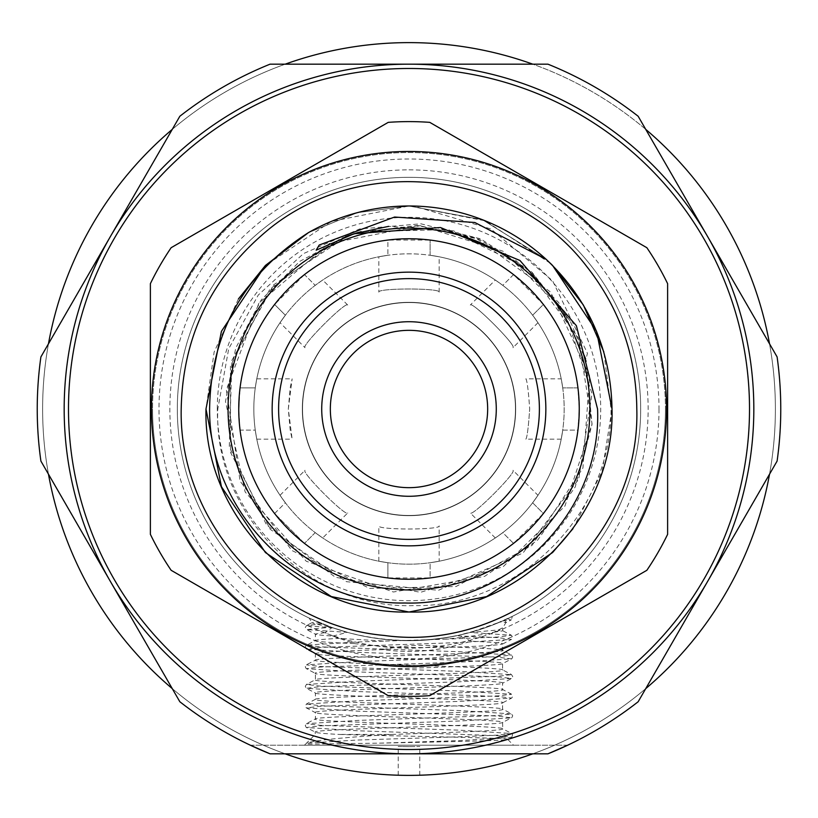 <?xml version="1.0" encoding="UTF-8"?>
<svg xmlns="http://www.w3.org/2000/svg" width="818" height="818" viewBox="0 0 818 818"><rect width="100%" height="100%" fill="white"/><g stroke="black" fill="none" stroke-linecap="round" stroke-linejoin="round"><path stroke-width="0.61" stroke-dasharray="4.09 3.07" d="M272.149 409A136.851 136.851 0 0 1 409 272.149A136.851 136.851 0 0 1 545.851 409A136.851 136.851 0 0 1 409 545.851A136.851 136.851 0 0 1 272.149 409A136.851 136.851 0 0 0 409 545.851A136.851 136.851 0 0 0 545.851 409A136.851 136.851 0 0 0 409 272.149A136.851 136.851 0 0 0 272.149 409A136.851 136.851 0 0 0 409 545.851A136.851 136.851 0 0 0 545.851 409A136.851 136.851 0 0 0 409 272.149A136.851 136.851 0 0 0 272.149 409A136.851 136.851 0 0 0 409 545.851A136.851 136.851 0 0 0 545.851 409A136.851 136.851 0 0 0 409 272.149A136.851 136.851 0 0 0 272.149 409A136.851 136.851 0 0 0 409 545.851A136.851 136.851 0 0 0 545.851 409A136.851 136.851 0 0 0 409 272.149A136.851 136.851 0 0 0 272.149 409A136.851 136.851 0 0 0 409 545.851A136.851 136.851 0 0 0 545.851 409A136.851 136.851 0 0 0 409 272.149A136.851 136.851 0 0 0 272.149 409M302.323 409A106.677 106.677 0 0 1 409 302.323A106.677 106.677 0 0 1 515.677 409A106.677 106.677 0 0 1 409 515.677A106.677 106.677 0 0 1 302.323 409A106.677 106.677 0 0 0 409 515.677A106.677 106.677 0 0 0 515.677 409A106.677 106.677 0 0 0 409 302.323A106.677 106.677 0 0 0 302.323 409A106.677 106.677 0 0 0 409 515.677A106.677 106.677 0 0 0 515.677 409A106.677 106.677 0 0 0 409 302.323A106.677 106.677 0 0 0 302.323 409M502.579 620.944L511.424 619.799L505.841 622.713L502.753 627.764L493.765 632.273C484.655 634.574 468.315 636.874 444.747 639.195L384.951 641.097L338.652 638.398L325.012 632.641L332.159 627.57L309.122 618.05L331.556 627.355L348.897 632.754C383.775 642.099 420.166 642.989 458.06 635.422L479.614 629.655L493.581 624.686L512.293 616.383L511.424 619.799L507.354 618.766L500.197 621.987L506.066 622.518L504.778 619.972M320.625 623.163L312.047 622.692C312.445 623.316 318.948 624.87 331.556 627.355M332.159 627.57L348.335 632.6C389.194 643.153 429.961 643.06 470.636 632.334L500.197 621.987M525.862 378.826C527.15 380.605 528.428 390.667 529.686 409C528.428 390.656 527.15 380.605 525.862 378.826L561.209 378.826L562.733 387.885L561.209 378.826M409 169.858A239.142 239.142 0 0 1 648.142 409A239.142 239.142 0 0 1 409 648.142A239.142 239.142 0 0 1 169.858 409A239.142 239.142 0 0 1 409 169.858M409 177.322A231.678 231.678 0 0 1 640.678 409A231.678 231.678 0 0 1 409 640.678A231.678 231.678 0 0 1 177.322 409A231.678 231.678 0 0 1 409 177.322A231.678 231.678 0 0 1 640.678 409A231.678 231.678 0 0 1 409 640.678A231.678 231.678 0 0 1 177.322 409A231.678 231.678 0 0 1 409 177.322M172.271 129.367L40.9 356.914A371.771 371.771 0 0 0 40.9 461.086L110.369 581.414A344.828 344.828 0 0 0 753.828 409A344.828 344.828 0 0 0 707.631 236.586L769.534 343.805A366.382 366.382 0 0 1 769.534 474.195L645.729 688.633A366.382 366.382 0 0 1 532.804 753.828L285.196 753.828A366.382 366.382 0 0 1 172.271 688.633L48.466 474.195A366.382 366.382 0 0 1 48.466 343.805A366.382 366.382 0 0 0 48.466 474.195L172.271 688.633A366.382 366.382 0 0 0 285.196 753.828L409 753.828A344.828 344.828 0 0 0 707.631 581.414L769.534 474.195L707.631 581.414A344.828 344.828 0 0 0 409 64.172A344.828 344.828 0 0 0 110.369 581.414A344.828 344.828 0 0 0 409 753.828L532.804 753.828A366.382 366.382 0 0 0 645.729 688.633L769.534 474.195A366.382 366.382 0 0 0 769.534 343.805L707.631 236.586A344.828 344.828 0 0 0 64.172 409A344.828 344.828 0 0 0 409 753.828L547.937 753.828A371.771 371.771 0 0 0 638.163 701.742L777.1 461.086A371.771 371.771 0 0 0 777.1 356.914L638.163 116.258A371.771 371.771 0 0 0 547.937 64.172L409 64.172A344.828 344.828 0 0 0 110.369 581.414A344.828 344.828 0 0 0 753.828 409A344.828 344.828 0 0 0 110.369 236.586A344.828 344.828 0 0 0 110.369 581.414L48.466 474.195L110.369 581.414A344.828 344.828 0 0 0 707.631 581.414A344.828 344.828 0 0 0 409 64.172L532.804 64.172A366.382 366.382 0 0 1 645.729 129.367A366.382 366.382 0 0 0 532.804 64.172L409 64.172A344.828 344.828 0 0 0 110.369 236.586L172.271 129.367A366.382 366.382 0 0 1 285.196 64.172L409 64.172L285.196 64.172A366.382 366.382 0 0 0 172.271 129.367L110.369 236.586A344.828 344.828 0 0 0 110.369 581.414L179.837 701.742A371.771 371.771 0 0 0 270.063 753.828L409 753.828A344.828 344.828 0 0 0 707.631 236.586A344.828 344.828 0 0 0 409 64.172L270.063 64.172A371.771 371.771 0 0 0 179.837 116.258L172.271 129.367A366.382 366.382 0 0 1 285.196 64.172M409 68.487A340.513 340.513 0 0 0 68.487 409A340.513 340.513 0 0 0 409 749.513A340.513 340.513 0 0 0 749.513 409A340.513 340.513 0 0 0 409 68.487M304.47 745.208L513.53 745.208L304.47 745.208L305.543 744.135L379.501 743.153L460.289 740.576L511.577 737.315L497.835 735.679L357.711 730.771L306.423 727.509L320.165 725.873L460.289 720.965L511.424 717.856L497.835 716.067L357.711 711.159L306.423 707.897L320.165 706.261L460.289 701.353L511.577 698.091L497.835 696.455L357.711 691.547L306.423 688.286L320.165 686.65L460.289 681.742L511.577 678.48L497.835 676.844L357.711 671.936L306.423 668.674L320.165 667.038L460.289 662.13L511.577 658.868L497.835 657.232L357.711 652.324L306.576 649.216L315.421 653.827L315.247 660.249C309.429 657.058 508.571 653.786 502.753 650.453C501.229 649.226 483.673 648.071 450.074 646.977L471.475 641.24C491.822 642.15 502.252 643.02 502.753 643.848C501.117 645.003 482.896 646.179 448.07 647.386C426.73 651.885 405.084 652.631 383.121 649.625C340.533 650.903 317.905 652.243 315.247 653.654C309.409 656.987 508.54 660.269 502.753 663.459C508.551 666.66 309.409 669.922 315.247 673.265C309.48 676.598 508.53 679.881 502.753 683.071C508.571 686.271 309.47 689.533 315.247 692.877C309.429 696.21 508.581 699.492 502.753 702.682C508.52 705.883 309.449 709.145 315.247 712.488C309.449 715.822 508.52 719.104 502.753 722.294C508.581 725.494 309.429 728.756 315.247 732.1L315.247 734.431L305.513 744.175L306.576 743.143L357.711 740.024L460.289 736.762L497.835 735.126L511.577 733.49L460.289 730.218L320.165 725.321L306.423 723.685L357.711 720.413L497.835 715.515L511.577 713.879L460.289 710.607L320.165 705.709L306.423 704.073L357.711 700.801L497.835 695.903L511.577 694.267L460.289 690.995L320.165 686.097L306.423 684.462L357.711 681.19L497.835 676.292L511.577 674.656L460.289 671.384L320.165 666.486L306.423 664.85L357.711 661.578L497.835 656.67L511.577 655.044L460.289 651.772L320.165 646.864L306.576 645.075L357.711 641.966L384.951 641.097M379.501 743.153C441.147 741.844 511.26 740.638 507.671 739.349L513.53 745.208M507.62 739.452L507.671 739.349C511.035 737.785 391.393 736.108 338.949 734.431L392.374 734.431C447.477 732.55 504.583 730.771 502.753 728.899L511.424 733.337L512.6 734.636L511.853 737.192L507.62 739.452M325.012 632.641L315.247 634.042C315.4 634.635 321.259 635.32 332.834 636.067L354.061 643.561C328.979 642.559 316.034 641.588 315.247 640.637L305.932 645.545L305.267 647.15L306.576 649.216L320.165 647.427L460.289 642.519L511.424 639.41L502.589 644.022L502.569 650.269L511.424 654.881L512.733 656.956L511.853 658.746L502.589 663.633L502.579 669.881L511.424 674.492L512.733 676.568L511.853 678.357L502.589 683.245L502.579 689.492L511.424 694.104L512.733 696.179L511.853 697.969L502.589 702.856L502.569 709.104L511.424 713.715L512.733 715.791L511.853 717.58L502.589 722.468L502.753 728.899C508.591 725.566 309.449 722.274 315.247 719.083C309.449 715.893 508.591 712.621 502.753 709.288C508.52 705.944 309.48 702.662 315.247 699.472C309.419 696.282 508.54 693.01 502.753 689.676C508.571 686.333 309.419 683.05 315.247 679.86C309.48 676.66 508.551 673.398 502.753 670.065C508.561 666.721 309.48 663.439 315.247 660.249L306.576 664.686L305.267 666.762L306.147 668.551L315.421 673.439L315.411 679.697L306.576 684.298L305.267 686.374L306.147 688.163L315.421 693.05L315.411 699.308L306.576 703.909L305.267 705.985L306.147 707.774L315.421 712.662L315.411 718.92L306.576 723.521L305.267 725.597L306.147 727.386L315.247 732.1C315.513 732.826 323.407 733.603 338.949 734.431M332.834 636.067L347.384 632.365L306.576 629.604L315.431 634.216L315.247 640.637C315.523 639.932 323.314 639.185 338.652 638.398M409 775.382A366.382 366.382 0 0 1 42.618 409A366.382 366.382 0 0 1 409 42.618A366.382 366.382 0 0 1 775.382 409A366.382 366.382 0 0 1 409 775.382C395.104 775.208 395.104 775.208 409 775.382C395.104 775.208 395.104 775.208 409 775.382C422.896 775.208 422.896 775.208 409 775.382C422.896 775.208 422.896 775.208 409 775.382M589.931 409A180.931 180.931 0 0 1 409 589.931A180.931 180.931 0 0 1 228.069 409A180.931 180.931 0 0 0 409 589.931A180.931 180.931 0 0 0 589.931 409A180.931 180.931 0 0 0 409 228.069A180.931 180.931 0 0 0 228.069 409A180.931 180.931 0 0 0 409 589.931A180.931 180.931 0 0 0 589.931 409A180.931 180.931 0 0 0 409 228.069A180.931 180.931 0 0 0 228.069 409A180.931 180.931 0 0 1 409 228.069A180.931 180.931 0 0 1 589.931 409A180.931 180.931 0 0 0 409 228.069A180.931 180.931 0 0 0 228.069 409A180.931 180.931 0 0 0 409 589.931A180.931 180.931 0 0 0 589.931 409A180.931 180.931 0 0 1 409 589.931A180.931 180.931 0 0 1 228.069 409M666.547 409A257.547 257.547 0 0 1 409 666.547A257.547 257.547 0 0 1 151.453 409A257.547 257.547 0 0 1 409 151.453A257.547 257.547 0 0 1 666.547 409M665.463 409A256.463 256.463 0 0 1 409 665.463A256.463 256.463 0 0 1 152.537 409A256.463 256.463 0 0 0 409 665.463A256.463 256.463 0 0 0 665.463 409A256.463 256.463 0 0 0 409 152.537A256.463 256.463 0 0 0 152.537 409A256.463 256.463 0 0 1 409 152.537A256.463 256.463 0 0 1 665.463 409M667.621 534.338L667.621 283.662A287.394 287.394 0 0 0 646.854 247.701L429.767 122.363A287.394 287.394 0 0 0 388.233 122.363L171.146 247.701A287.394 287.394 0 0 0 150.379 283.662L150.379 534.338A287.394 287.394 0 0 0 171.146 570.299L388.233 695.637A287.394 287.394 0 0 0 429.767 695.637L646.854 570.299A287.394 287.394 0 0 0 667.621 534.338M277.466 300.891L274.603 304.47L285.37 315.227A155.175 155.175 0 0 0 285.37 502.773L280.032 495.299L285.37 502.773L274.603 513.53L304.47 543.397A170.256 170.256 0 0 0 513.53 543.397L502.773 532.63L495.299 537.968L502.773 532.63L513.53 543.397L543.397 513.53L532.63 502.773L537.968 495.299L512.968 470.299C517.242 471.914 471.945 517.232 470.299 512.968C471.914 517.252 517.242 471.925 512.968 470.299M495.299 537.968L470.299 512.968M305.032 347.701C300.748 346.086 346.075 300.758 347.701 305.032C346.086 300.758 300.768 346.055 305.032 347.701L280.032 322.701L285.37 315.227L280.032 322.701M347.701 305.032L322.701 280.032L315.227 285.37L304.47 274.603L300.891 277.466M296.954 280.799L288.601 288.611M284.572 292.783L280.799 296.954M537.968 495.299L532.63 502.773A155.175 155.175 0 0 0 532.63 315.227L537.968 322.701L532.63 315.227L543.397 304.47L513.53 274.603L502.773 285.37L495.299 280.032L470.299 305.032C471.914 300.758 517.232 346.055 512.968 347.701C517.252 346.086 471.925 300.758 470.299 305.032M537.968 322.701L512.968 347.701M239.122 397.599L240.052 387.885L255.267 387.885C257.22 375.902 257.22 375.902 255.267 387.885C257.22 375.902 257.22 375.902 255.267 387.885L240.052 387.885L238.744 409L240.052 430.115A170.256 170.256 0 0 0 387.885 577.948L387.885 562.733L378.826 561.209L387.885 562.733L387.885 577.948L430.115 577.948L430.115 562.733L439.174 561.209L439.174 525.862C441.055 530.033 376.975 530.044 378.826 525.862C376.945 530.033 441.045 530.033 439.174 525.862M378.826 561.209L378.826 525.862M378.826 292.138C376.945 287.967 441.045 287.967 439.174 292.138C441.055 287.967 376.975 287.956 378.826 292.138L378.826 256.791L387.885 255.267L378.826 256.791M392.435 239.551L387.885 240.052L387.885 255.267L387.885 240.052A170.256 170.256 0 0 0 240.052 387.885A170.256 170.256 0 0 1 387.885 240.052L430.115 240.052L425.564 239.551M420.421 239.122L408.99 238.744M403.192 238.836L397.579 239.122M430.115 255.267L430.115 240.052L430.115 255.267L439.174 256.791L430.115 255.267A155.175 155.175 0 0 1 562.733 387.885A155.175 155.175 0 0 0 430.115 255.267M439.174 292.138L439.174 256.791M577.948 387.885L562.733 387.885L577.948 387.885A170.256 170.256 0 0 0 430.115 240.052A170.256 170.256 0 0 1 577.948 387.885L579.256 409L577.948 387.885M439.174 561.209L430.115 562.733A155.175 155.175 0 0 0 562.733 430.115L561.209 439.174L562.733 430.115L577.948 430.115L579.256 409A170.256 170.256 0 0 0 543.397 304.47L532.63 315.227A155.175 155.175 0 0 1 532.63 502.773L543.397 513.53A170.256 170.256 0 0 0 543.397 304.47L540.534 300.891M561.209 439.174L525.862 439.174C527.15 437.385 528.428 427.323 529.686 409C528.428 427.323 527.15 437.374 525.862 439.174M322.701 537.968L315.227 532.63L304.47 543.397L315.227 532.63L322.701 537.968L347.701 512.968C346.086 517.242 300.768 471.945 305.032 470.299C300.748 471.914 346.075 517.242 347.701 512.968M280.032 495.299L305.032 470.299M288.314 409L290.216 387.65L292.138 378.826L288.314 409L292.138 439.174L290.216 430.34L288.314 409M659.001 409A250.001 250.001 0 0 1 409 659.001A250.001 250.001 0 0 1 158.999 409A250.001 250.001 0 0 1 409 158.999A250.001 250.001 0 0 1 659.001 409M238.846 414.838L238.744 409A170.256 170.256 0 0 0 409 579.256A170.256 170.256 0 0 0 579.256 409A170.256 170.256 0 0 0 409 238.744A170.256 170.256 0 0 0 274.603 513.53L285.37 502.773A155.175 155.175 0 0 1 285.37 315.227L274.603 304.47A170.256 170.256 0 0 0 274.603 513.53L304.47 543.397A170.256 170.256 0 0 0 513.53 543.397L517.109 540.534M540.534 517.109L543.397 513.53A170.256 170.256 0 0 0 579.256 409M578.449 425.564L577.948 430.115A170.256 170.256 0 0 1 430.115 577.948A170.256 170.256 0 0 0 577.948 430.115L562.733 430.115A155.175 155.175 0 0 1 430.115 562.733L430.115 577.948L425.564 578.449M537.191 521.046L529.389 529.389M525.207 533.428L521.046 537.201M579.154 414.808L578.878 420.421M392.435 578.449L387.885 577.948A170.256 170.256 0 0 1 240.052 430.115L255.267 430.115C257.22 442.098 257.22 442.098 255.267 430.115C257.22 442.098 257.22 442.098 255.267 430.115L240.052 430.115L239.122 420.411M420.421 578.878L409 579.256M403.182 579.154L397.579 578.878M302.537 409A106.463 106.463 0 0 0 409 515.463A106.463 106.463 0 0 0 515.463 409A106.463 106.463 0 0 0 409 302.537A106.463 106.463 0 0 0 302.537 409A106.463 106.463 0 0 0 409 515.463A106.463 106.463 0 0 0 515.463 409A106.463 106.463 0 0 0 409 302.537A106.463 106.463 0 0 0 302.537 409M413.847 206.044A203.017 203.017 0 0 1 603.827 351.904L611.046 409C612.038 513.673 518.397 607.754 413.387 605.647C308.222 609.021 213.253 514.348 217.803 409L228.723 348.713L258.284 295.032L303.437 253.621L359.562 228.979L420.943 223.815L480.565 238.815L532.099 272.312L570.187 320.963L586.025 359.02L587.447 353.284L552.569 280.768L490.953 228.979L413.847 206.044L409 205.983L331.31 221.433L265.441 265.441M573.009 528.653L602.14 471.546L612.017 409M238.406 298.948L214.132 352.067L205.983 409M550.34 263.263L485.197 220.819L409 205.983L357.405 212.649L308.386 232.67L357.405 212.649L409 205.983L482.477 219.745L546.22 259.378L482.477 219.745L409 205.983L357.405 212.649L308.386 232.67L357.405 212.649L409 205.983L482.477 219.745L546.22 259.378L482.477 219.745L409 205.983L357.405 212.649L308.386 232.67L357.405 212.649L409 205.983L482.477 219.745L546.22 259.378M409 746.63C395.104 746.435 395.104 746.435 409 746.63C395.104 746.435 395.104 746.435 409 746.63C422.896 746.435 422.896 746.435 409 746.63C422.896 746.435 422.896 746.435 409 746.63M330.339 409A78.661 78.661 0 0 1 409 330.339A78.661 78.661 0 0 1 487.661 409A78.661 78.661 0 0 1 409 487.661A78.661 78.661 0 0 1 330.339 409M315.227 532.63A155.175 155.175 0 0 0 502.773 532.63A155.175 155.175 0 0 1 315.227 532.63M495.299 280.032L502.773 285.37A155.175 155.175 0 0 0 315.227 285.37L322.701 280.032M238.744 409A170.256 170.256 0 0 1 274.603 304.47L304.47 274.603A170.256 170.256 0 0 1 513.53 274.603L502.773 285.37A155.175 155.175 0 0 0 315.227 285.37L304.47 274.603A170.256 170.256 0 0 1 513.53 274.603L517.109 277.466M387.885 255.267A155.175 155.175 0 0 0 255.267 387.885A155.175 155.175 0 0 1 387.885 255.267M255.267 430.115A155.175 155.175 0 0 0 387.885 562.733A155.175 155.175 0 0 1 255.267 430.115M521.046 280.799L529.399 288.611M533.428 292.783L537.201 296.954M48.466 343.805A366.382 366.382 0 0 0 48.466 474.195M645.729 129.367A366.382 366.382 0 0 0 532.804 64.172M769.534 474.195A366.382 366.382 0 0 0 769.534 343.805M532.804 753.828A366.382 366.382 0 0 0 645.729 688.633M172.271 688.633A366.382 366.382 0 0 0 285.196 753.828M493.765 632.273L502.753 630.831L502.753 627.764L498.581 629.952L502.579 630.658L511.424 635.269L470.217 632.447L498.581 629.952M392.374 734.431C342.067 737.478 313.417 740.413 306.433 743.255L306.351 743.337M383.121 649.625C405.554 644.819 427.2 644.073 448.07 647.386M354.061 643.561C384.082 647.283 416.096 648.418 450.074 646.977M471.475 641.24L458.06 635.422M333.284 627.958L306.423 625.627L312.087 622.59L309.122 618.05M270.063 753.828L250.328 745.208L567.672 745.208L547.937 753.828M567.672 745.208L250.328 745.208M444.747 639.195L497.835 637.058L511.424 635.269L512.733 637.345L511.424 639.41L497.835 637.621L458.509 635.923M322.323 623.858L306.576 625.463L305.267 627.539L306.576 629.604L331.147 627.212M217.302 409A191.698 191.698 0 0 1 409 217.302A191.698 191.698 0 0 1 600.698 409A191.698 191.698 0 0 1 409 600.698A191.698 191.698 0 0 1 217.302 409M256.791 378.826L292.138 378.826M398.223 775.219L398.223 746.456M419.777 775.219L419.777 746.456M570.187 320.953L531.833 272.455L479.481 239.398L419.266 225.625L357.844 232.598M348.264 235.666L273.764 284.725L231.872 360.431L229.275 446.843L266.494 524.87L335.349 577.252L420.605 592.304L503.213 566.659L564.931 506.056L592.068 423.857L578.316 337.824L526.506 267.844L448.366 229.602L361.137 231.678M345.697 236.586L340.349 238.651L269.95 289.01L230.451 365.943L230.543 452.436L270.257 529.338L346.495 581.7L438.479 590.279L523.009 552.988L578.735 479.174L592.028 393.652L564.717 311.607L502.886 251.146L420.176 225.676L329.409 243.478L258.887 303.181L226.351 389.665L240.093 481.137L291.873 550.473L369.583 588.387L456.015 586.547L532.099 545.309L582.927 468.019L589.645 375.84L550.637 292.067L475.667 237.864L417.446 225.533L358.243 232.486M347.67 235.881L299.685 261.412L261.249 299.889L235.737 348.069L225.492 401.485L245.114 491.904L306.249 561.23L393.397 591.997L484.604 576.383L537.651 540.115L575.228 486.955L592.007 424.522L586.199 360.544L558.725 302.568L512.753 257.486L453.561 230.881L388.714 226.351M256.791 439.174L292.138 439.174"/><path stroke-width="1.23" d="M409 68.487A340.513 340.513 0 0 0 68.487 409A340.513 340.513 0 0 0 409 749.513A340.513 340.513 0 0 0 749.513 409A340.513 340.513 0 0 0 409 68.487M409 64.172A344.828 344.828 0 0 0 64.172 409A344.828 344.828 0 0 0 409 753.828L270.063 753.828A371.771 371.771 0 0 1 179.837 701.742L40.9 461.086A371.771 371.771 0 0 1 40.9 356.914L179.837 116.258A371.771 371.771 0 0 1 270.063 64.172L547.937 64.172A371.771 371.771 0 0 1 638.163 116.258L777.1 356.914A371.771 371.771 0 0 1 777.1 461.086L638.163 701.742A371.771 371.771 0 0 1 547.937 753.828L409 753.828A344.828 344.828 0 0 0 753.828 409A344.828 344.828 0 0 0 409 64.172M285.196 64.172A366.382 366.382 0 0 1 532.804 64.172M532.804 753.828A366.382 366.382 0 0 1 285.196 753.828M172.271 688.633A366.382 366.382 0 0 1 48.466 474.195M48.466 343.805A366.382 366.382 0 0 1 172.271 129.367M321.719 409A87.281 87.281 0 0 1 409 321.719A87.281 87.281 0 0 1 496.281 409A87.281 87.281 0 0 1 409 496.281A87.281 87.281 0 0 1 321.719 409M487.661 409A78.661 78.661 0 0 0 409 330.339A78.661 78.661 0 0 0 330.339 409A78.661 78.661 0 0 0 409 487.661A78.661 78.661 0 0 0 487.661 409M150.379 534.338L150.379 283.662A287.394 287.394 0 0 1 171.146 247.701L388.233 122.363A287.394 287.394 0 0 1 429.767 122.363L646.854 247.701A287.394 287.394 0 0 1 667.621 283.662L667.621 534.338A287.394 287.394 0 0 1 646.854 570.299L429.767 695.637A287.394 287.394 0 0 1 388.233 695.637L171.146 570.299A287.394 287.394 0 0 1 150.379 534.338M300.891 277.466L296.954 280.799M288.601 288.611L284.572 292.783M280.799 296.954L277.466 300.891M425.564 239.551L420.421 239.122M408.99 238.744L403.192 238.836M397.579 239.122L392.435 239.551M238.744 409A170.256 170.256 0 0 0 409 579.256A170.256 170.256 0 0 0 579.256 409A170.256 170.256 0 0 0 409 238.744A170.256 170.256 0 0 0 238.744 409L239.122 397.599M151.453 409A257.547 257.547 0 0 0 409 666.547A257.547 257.547 0 0 0 666.547 409A257.547 257.547 0 0 0 409 151.453A257.547 257.547 0 0 0 151.453 409M540.534 517.109L537.191 521.046M529.389 529.389L525.207 533.428M521.046 537.201L517.109 540.534M579.256 409L579.154 414.808M578.878 420.421L578.449 425.564M239.122 420.411L238.846 414.838M425.564 578.449L420.421 578.878M409 579.256L403.182 579.154M397.579 578.878L392.435 578.449M272.149 409A136.851 136.851 0 0 0 409 545.851A136.851 136.851 0 0 0 545.851 409A136.851 136.851 0 0 0 409 272.149A136.851 136.851 0 0 0 272.149 409M278.611 409A130.389 130.389 0 0 0 409 539.389A130.389 130.389 0 0 0 539.389 409A130.389 130.389 0 0 0 409 278.611A130.389 130.389 0 0 0 278.611 409M205.983 409L221.433 331.31L265.441 265.441L308.386 232.67L265.441 265.441L221.433 331.31L205.983 409L221.433 331.31L265.441 265.441L308.386 232.67L265.441 265.441L221.433 331.31L205.983 409L221.433 331.31L265.441 265.441L308.386 232.67C243.744 273.979 210.809 332.752 209.602 409C208.733 512.395 300.952 605.064 404.757 602.999C508.285 606.353 602.16 512.794 597.549 409L576.383 325.728L519.931 260.472L440.473 227.527L354.122 233.723L316.177 250.185L319.214 245.032L394.583 217.036L474.829 222.496L546.22 259.378C588.919 299.92 610.841 349.787 612.017 409L596.567 331.31L552.559 265.441L546.22 259.378L552.559 265.441L596.567 331.31L612.017 409L596.567 331.31L552.559 265.441L546.22 259.378L552.559 265.441L596.567 331.31L612.017 409C614.86 517.416 517.416 614.86 409 612.017C300.584 614.86 203.14 517.416 205.983 409C203.14 517.416 300.584 614.86 409 612.017C517.416 614.86 614.86 517.416 612.017 409C614.86 517.416 517.416 614.86 409 612.017C300.584 614.86 203.14 517.416 205.983 409C203.14 517.416 300.584 614.86 409 612.017C517.416 614.86 614.86 517.416 612.017 409C614.86 517.416 517.416 614.86 409 612.017C300.584 614.86 203.14 517.416 205.983 409L221.433 486.69L265.441 552.559L331.31 596.567L409 612.017L486.69 596.567L552.559 552.559L573.009 528.653M265.441 265.441L238.406 298.948M308.386 232.67A203.017 203.017 0 0 1 546.22 259.378L552.559 265.441L583.387 305.053L603.827 351.904M228.069 409A180.931 180.931 0 0 0 409 589.931A180.931 180.931 0 0 0 589.931 409A180.931 180.931 0 0 0 409 228.069A180.931 180.931 0 0 0 228.069 409M612.017 409L596.567 331.31L552.559 265.441L550.34 263.263M517.109 277.466L521.046 280.799M529.399 288.611L533.428 292.783M537.201 296.954L540.534 300.891M645.729 129.367A366.382 366.382 0 0 1 769.534 343.805M769.534 474.195A366.382 366.382 0 0 1 645.729 688.633M250.328 745.208L270.063 753.828M547.937 753.828L567.672 745.208M181.197 409C178.753 521.639 271.74 625.484 384 635.422C513.786 653.715 640.739 540.013 636.803 409C636.292 355.85 619.625 308.366 586.782 266.566C512.375 168.518 356.546 152.547 263.795 233.478C210.165 279.705 182.639 338.212 181.197 409M357.844 232.598L348.264 235.666M361.137 231.678L345.697 236.586M358.243 232.486L347.67 235.881M388.714 226.351L354.122 233.723"/></g></svg>
